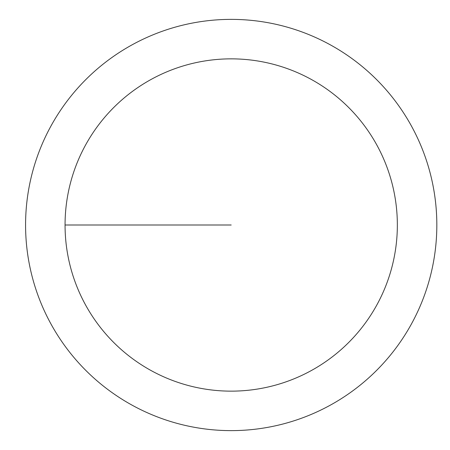 <?xml version="1.0" encoding="UTF-8"?>
<svg xmlns="http://www.w3.org/2000/svg" width="450" height="450" viewBox="0 0 450 450"><rect width="100%" height="100%" fill="white"/><g stroke="black" fill="none" stroke-linecap="round" stroke-linejoin="round"><path stroke-width="0.67" d="M65.059 225A166.146 166.146 0 0 1 314.274 81.112A166.146 166.146 0 0 1 314.274 368.887A166.146 166.146 0 0 1 65.059 225L231.199 225M25.577 225A205.622 205.622 0 0 1 334.012 46.924A205.622 205.622 0 0 1 334.012 403.076A205.622 205.622 0 0 1 25.577 225"/></g></svg>
